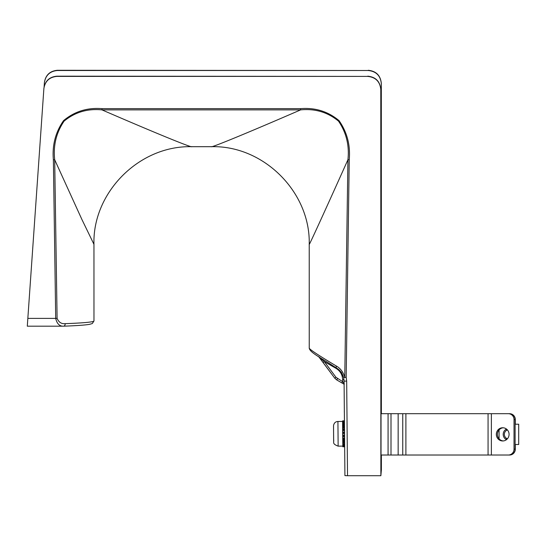 <?xml version="1.0" encoding="UTF-8"?>
<svg xmlns="http://www.w3.org/2000/svg" width="546" height="546" viewBox="0 0 546 546"><rect width="100%" height="100%" fill="white"/><g stroke="black" fill="none" stroke-linecap="round" stroke-linejoin="round"><path stroke-width="0.82" d="M502.695 440.963A6.6 6.368 -90 0 0 509.07 434.363A6.6 6.368 -90 0 0 502.695 427.757A6.6 6.368 -90 0 0 496.328 434.363A6.6 6.368 -90 0 0 502.695 440.963M492.601 455.023L509.63 455.023A5.869 5.678 90 0 0 515.308 449.153L515.308 444.505M515.308 424.215L515.308 419.567A5.869 5.678 90 0 0 509.63 413.697L492.601 413.697M515.11 449.153L514.025 449.153A5.869 5.665 90 0 1 508.36 455.023L509.445 455.023A5.869 5.665 -90 0 0 515.11 449.153L515.11 419.567A5.869 5.665 -90 0 0 509.445 413.697L381.026 413.697L381.026 455.023L488.063 455.023L488.063 413.697M508.36 455.023L488.063 455.023M514.025 449.153L514.025 419.567L515.11 419.567M508.36 413.697A5.869 5.665 90 0 1 514.025 419.567M503.241 440.936A6.6 6.368 90 0 1 503.241 427.784M507.411 438.8A4.696 4.539 -90 0 1 507.411 429.92M515.11 424.215L518.7 424.215L518.7 444.505L515.11 444.505M499.078 438.813L499.078 429.907M506.476 439.673A5.869 5.678 -90 0 1 506.476 429.047M342.806 445.127L342.792 444.546L344.642 444.621M342.779 443.482L342.758 442.28L344.622 442.26M342.751 441.182L342.738 439.728L342.751 441.332L344.615 441.318M342.724 438.377L342.697 436.193L344.567 436.179M342.69 435.258L342.676 433.381M344.533 432.48L342.663 432.493L342.649 430.2M344.506 429.163L342.635 429.176L342.629 427.265M344.478 426.16L342.615 426.173L342.615 424.774M344.458 423.676L342.608 423.689L342.608 422.891M344.437 421.874L342.615 421.751M344.43 420.884L342.608 420.898L344.43 420.939M344.43 420.877L342.608 420.891L344.43 420.741M342.663 432.493L344.54 432.78M342.635 429.176L344.506 429.443M342.615 426.173L344.478 426.406M342.608 423.689L344.458 423.867M342.601 421.887L344.444 421.997M344.663 446.737L342.84 446.778L342.833 446.212L344.656 446.198M344.656 445.966L342.833 446.212M344.642 444.362L342.792 444.376L344.642 444.533M344.622 442.035L342.758 442.28M344.594 439.141L342.724 439.161L344.594 439.414M344.567 435.885L342.697 436.193M342.69 435.899L342.69 435.305L344.56 435.292M344.54 433.333L342.67 433.353L342.69 435.305M342.67 433.353L342.663 432.794M344.512 430.098L342.649 430.112L342.663 432.022L344.533 432.009L342.663 432.022M342.649 430.112L342.642 429.463M344.485 427.115L342.629 427.129L342.642 428.842L344.506 428.822M342.629 427.129L342.622 426.419M344.465 424.576L342.615 424.597L342.622 425.491L342.629 425.955L344.478 425.941M342.615 424.597L342.608 423.88M344.444 422.672L342.608 422.686L342.615 423.573L344.458 423.553M342.608 422.686L342.601 422.017M344.437 421.519L342.608 421.532L344.437 421.826M342.608 421.532L342.608 420.952M342.82 446.109L338.138 446.15C331.729 443.68 334.254 442.492 333.626 439.51L333.545 425.525C334.07 422.945 335.531 421.594 337.926 421.471L338.138 446.15M342.82 445.98L342.813 445.338L344.649 445.318M342.806 444.642L342.813 445.338M342.792 444.376L342.786 443.673L344.635 443.659M342.772 442.458L342.786 443.673M342.765 442.349L344.622 442.444M342.758 442.048L342.751 441.332M344.601 439.667L342.731 439.428M342.724 439.161L342.724 438.479L344.587 438.465M342.704 436.616L344.574 436.602L342.704 436.616L342.724 438.479M344.56 435.046L342.69 435.06M344.546 433.483L342.676 433.497M344.581 437.94L342.717 437.96M344.608 440.554L342.751 440.574M344.628 442.704L342.779 442.724M344.471 425.47L342.622 425.491M344.492 427.798L342.635 427.811M344.519 430.528L342.656 430.548M309.234 348.136L309.234 348.15C309.637 349.474 318.68 355.439 336.356 366.038C340.342 368.257 343.141 371.969 344.765 377.17L347.925 159.739C324.856 211.165 308.353 247.249 309.22 244.355L309.234 348.15C310.046 352.62 319.949 357.139 336.691 368.168A2.607 1.515 -58.3 0 1 336.356 366.038M336.759 368.202A2.607 1.515 -58.3 0 1 336.691 368.168C340.185 371 341.892 372.7 341.81 373.273L343.652 377.689C342.281 373.211 339.981 370.052 336.759 368.202M380.835 229.682L381.32 229.682L381.299 83.538C380.473 75.676 376.119 71.335 368.257 70.502L57.412 70.502C49.959 71.205 45.618 75.246 44.403 82.63L44.117 86.698M368.257 70.502L57.432 70.277C49.979 70.973 45.639 75.02 44.424 82.405L44.403 82.63M43.885 88.52L43.905 88.295C45.12 80.91 49.461 76.87 56.921 76.174L56.9 76.399C49.44 77.102 45.106 81.142 43.885 88.52L27.839 318.379L55.706 318.379L53.378 159.773C52.082 145.318 55.467 132.269 63.548 120.639C74.488 111.473 87.299 107.473 101.972 108.64L300.621 108.64C315.288 107.48 328.098 111.473 339.046 120.632C347.133 132.262 350.532 145.304 349.235 159.773L346.178 377.211L346.676 381.163L347.522 475.723L344.922 475.607L344.076 381.047L343.652 377.689L346.178 377.211L343.652 377.689A2.607 2.607 0 0 0 343.652 377.695L344.076 381.047L346.676 381.163M381.374 455.023L381.374 469.908L380.869 475.723L380.787 89.428C379.955 81.572 375.607 77.232 367.738 76.399L56.921 76.174M367.758 76.174C375.628 77 379.975 81.347 380.808 89.203L380.787 89.428M381.32 229.682L381.272 243.188L380.89 247.57L380.855 244.007L380.808 89.203M27.839 318.379L27.3 326.187L63.186 326.187M211.357 146.608C209.452 148.587 247.713 132.849 300.621 109.882L300.621 108.64M349.235 159.773L347.925 159.739C349.481 145.529 346.341 132.664 338.527 121.151C327.709 112.21 315.076 108.456 300.621 109.882L101.979 109.882C154.989 132.849 193.482 148.587 191.782 146.608M380.869 475.723L347.522 475.723M367.738 76.399L56.9 76.399M368.27 70.277C376.139 71.103 380.487 75.45 381.32 83.313L381.299 83.538M381.367 413.697L381.32 83.313M93.96 244.342L81.88 219.431L54.689 159.739L57.098 318.338C58.729 322.256 61.432 324.031 65.199 323.662A2.607 1.652 87.9 0 1 63.65 326.18L63.65 326.18A2.607 1.652 87.9 0 1 63.554 326.18L63.65 326.18C76.351 325.716 84.937 325.109 89.407 324.372L92.281 323.566L93.973 320.959L93.96 244.342C92.39 193.12 138.588 145.489 191.598 146.683L211.514 146.683C263.67 145.318 310.578 192.212 309.22 244.369M101.972 108.64L101.979 109.882C87.544 108.449 74.911 112.203 64.094 121.137C56.272 132.63 53.133 145.495 54.689 159.739L53.378 159.773M63.554 326.18C59.575 326.392 56.961 323.792 55.706 318.379L57.098 318.338M343.994 379.647L342.635 379.62L342.649 381.627L341.878 382.903L344.246 384.316L336.725 379.934L334.753 378.173L323.075 362.469L324.324 361.616L336.002 377.32L342.649 381.627L344.226 383.51M318.871 356.756L324.324 361.616L336.077 368.393C340.233 370.987 342.417 374.727 342.635 379.62M405.89 455.023L405.89 413.697M402.757 455.023L402.757 413.697M491.366 455.023L491.366 413.697M388.07 455.023L388.07 413.697M391.004 455.023L391.004 413.697M398.15 455.023L398.15 413.697M333.667 441.748L333.524 425.955M337.926 421.485L342.608 421.43M342.84 446.778L344.663 446.764L342.84 446.778M65.199 323.662A78.276 3.488 -0 0 0 93.973 320.973A78.276 3.488 -0 0 0 93.973 320.959M381.272 243.188L380.849 243.188M341.878 382.896L336.732 379.927M337.503 378.658L336.725 379.934L334.753 378.173L318.598 356.552M336.391 367.861L336.077 368.393M334.753 378.173L336.002 377.32M344.328 412.216A0.519 0.519 0 0 0 344.355 412.38A0.519 0.519 5 0 1 344.328 412.216L344.328 409.35L344.355 412.223M381.026 455.023L381.026 413.697M505.487 439.059L507.173 439.059M505.487 429.661L507.173 429.661M342.731 439.728L344.601 439.707M344.076 381.047L344.922 475.607M323.075 362.469L318.598 356.565"/></g></svg>
